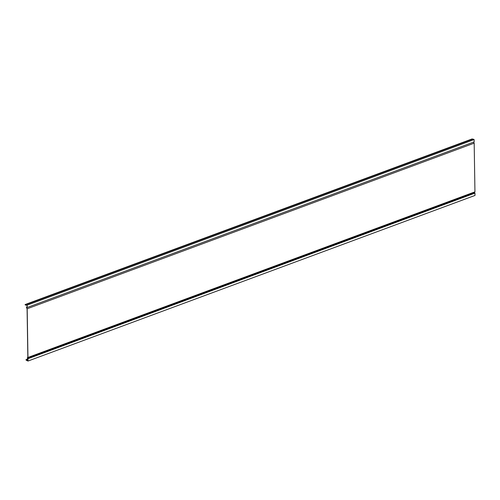 <?xml version="1.0" encoding="UTF-8"?>
<svg xmlns="http://www.w3.org/2000/svg" width="500" height="500" viewBox="0 0 500 500"><rect width="100%" height="100%" fill="white"/><g stroke="black" fill="none" stroke-linecap="round" stroke-linejoin="round"><path stroke-width="0.75" d="M26.331 359.825L25.944 359.969L26.113 359.613L27.894 360.85L27.862 358.819L27.244 357.938L27.844 357.356L27.081 308.775L26.456 307.694L26.5 307.188L27.056 307.319L27.025 305.287L25.544 304.925A0.6 0.369 -110.3 0 1 25.925 304.688L27.131 305.181L474.125 139.569L474.156 141.894L27.169 307.5L27.131 305.181M25.944 359.969L26.412 359.994A0.6 0.369 -110.3 0 0 26.806 360.55L28.006 361.044L27.969 358.725L27.325 358.075L27.95 357.469L27.188 308.762L26.531 307.619L27.169 307.5M27.95 357.469L474.944 191.856L474.312 192.469L474.963 193.119L475 195.438L28.006 361.044M27.188 308.762L474.181 143.15L474.944 191.856M27.969 358.725L474.963 193.119M473.575 142.106L474.181 143.15M472.575 139.206A0.6 0.369 69.7 0 1 472.919 139.075L474.125 139.569M25.075 304.562L472.069 138.956L472.238 139.244M27.05 307.019L26.6 307.181M474.312 192.469L27.325 358.075M27.881 360L26.8 360.4M474.406 192.819L27.413 358.431M26.988 307.45L26.531 307.619M472.919 139.075L25.925 304.688M26.019 304.869L25.65 305.006M27.875 359.487L26.513 359.994M26.113 359.613L27.869 358.963L26.181 359.6M25.6 304.788L25.275 304.906M26.175 304.938L25.525 305.175M27.05 306.981L26.5 307.188M472.719 139.069L25.725 304.675"/></g></svg>
